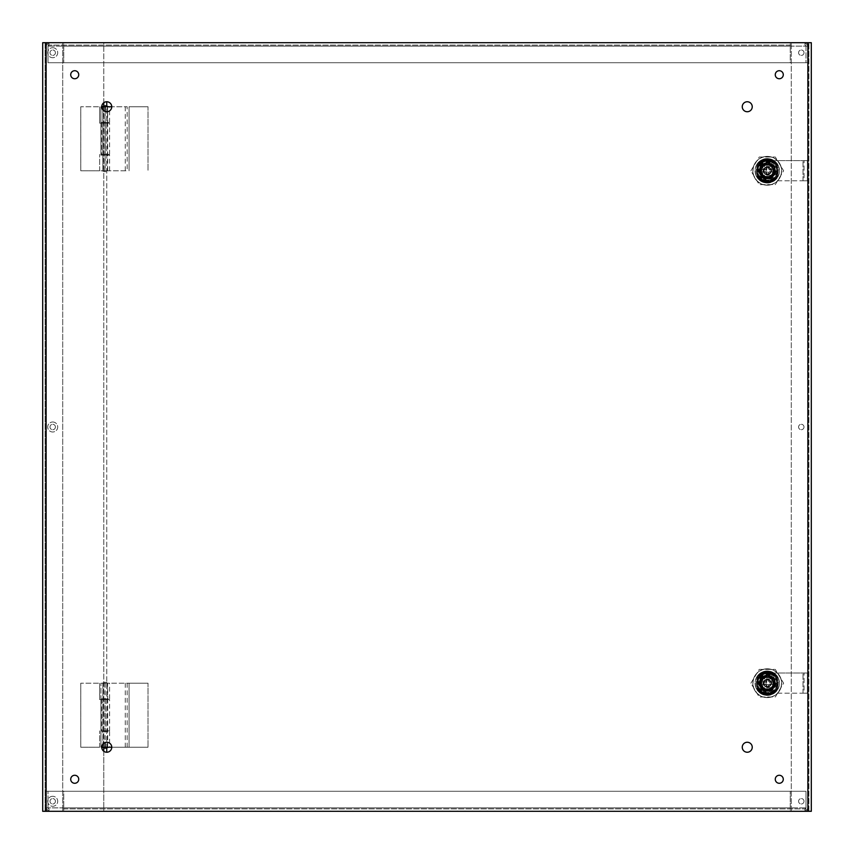 <?xml version="1.0" encoding="UTF-8"?>
<svg xmlns="http://www.w3.org/2000/svg" width="854" height="854" viewBox="0 0 854 854"><rect width="100%" height="100%" fill="white"/><g stroke="black" fill="none" stroke-linecap="round" stroke-linejoin="round"><path stroke-width="0.64" stroke-dasharray="4.27 3.2" d="M62.716 42.7L62.716 811.3L42.7 811.3L42.7 42.7L42.7 811.3L42.7 42.7L62.716 42.7L62.716 811.3L45.102 811.3L46.127 811.3L46.127 42.7L62.716 42.7M55.414 801.287A2.701 2.701 0 0 1 51.357 803.635A2.701 2.701 0 0 1 51.357 798.949A2.701 2.701 0 0 1 55.414 801.287A2.701 2.701 0 0 1 51.357 803.635A2.701 2.701 0 0 1 51.357 798.949A2.701 2.701 0 0 1 55.414 801.287M55.414 427A2.701 2.701 0 0 1 51.357 429.348A2.701 2.701 0 0 1 51.357 424.651A2.701 2.701 0 0 1 55.414 427A2.701 2.701 0 0 1 51.357 429.348A2.701 2.701 0 0 1 51.357 424.651A2.701 2.701 0 0 1 55.414 427M55.414 52.713A2.701 2.701 0 0 1 51.357 55.051A2.701 2.701 0 0 1 51.357 50.365A2.701 2.701 0 0 1 55.414 52.713A2.701 2.701 0 0 1 51.357 55.051A2.701 2.701 0 0 1 51.357 50.365A2.701 2.701 0 0 1 55.414 52.713M45.102 42.7L811.3 42.7L811.3 811.3L46.127 811.3L46.127 42.7L45.102 42.7L45.102 811.3L45.102 42.7M791.284 42.7L808.898 42.7L807.873 42.7L807.873 811.3L808.898 811.3L791.284 811.3L791.284 42.7L807.873 42.7L807.873 811.3L791.284 811.3L791.284 42.7M752.246 747.25A4.996 4.996 0 0 0 747.25 742.254A4.996 4.996 0 0 0 742.254 747.25A4.996 4.996 0 0 0 747.25 752.246A4.996 4.996 0 0 0 752.246 747.25M752.246 106.75A4.996 4.996 0 0 0 747.25 101.754A4.996 4.996 0 0 0 742.254 106.75A4.996 4.996 0 0 0 747.25 111.746A4.996 4.996 0 0 0 752.246 106.75M111.746 747.25A4.996 4.996 0 0 0 106.75 742.254A4.996 4.996 0 0 0 101.754 747.25A4.996 4.996 0 0 0 106.75 752.246A4.996 4.996 0 0 0 111.746 747.25L148.02 747.25L102.864 747.25L102.864 731.6L107.668 731.6L102.864 731.6L102.864 747.25L109.579 747.25L109.579 731.6L100.943 731.6L109.579 731.6M111.746 106.75A4.996 4.996 0 0 0 106.75 101.754A4.996 4.996 0 0 0 101.754 106.75A4.996 4.996 0 0 0 106.75 111.746A4.996 4.996 0 0 0 111.746 106.75L127.171 106.75L127.171 170.8L100.943 170.8L127.171 170.8M783.278 779.275A4.003 4.003 0 0 0 779.275 775.272A4.003 4.003 0 0 0 775.272 779.275A4.003 4.003 0 0 0 779.275 783.278A4.003 4.003 0 0 0 783.278 779.275M783.278 74.725A4.003 4.003 0 0 0 779.275 70.722A4.003 4.003 0 0 0 775.272 74.725A4.003 4.003 0 0 0 779.275 78.728A4.003 4.003 0 0 0 783.278 74.725M78.728 779.275A4.003 4.003 0 0 0 74.725 775.272A4.003 4.003 0 0 0 70.722 779.275A4.003 4.003 0 0 0 74.725 783.278A4.003 4.003 0 0 0 78.728 779.275M78.728 74.725A4.003 4.003 0 0 0 74.725 70.722A4.003 4.003 0 0 0 70.722 74.725A4.003 4.003 0 0 0 74.725 78.728A4.003 4.003 0 0 0 78.728 74.725M808.898 811.3L808.898 42.7L808.898 811.3M811.3 811.3L106.75 811.3L811.3 811.3L811.3 42.7L106.75 42.7L811.3 42.7M803.998 801.287A2.701 2.701 0 0 1 799.942 803.635A2.701 2.701 0 0 1 799.942 798.949A2.701 2.701 0 0 1 803.998 801.287A2.701 2.701 0 0 1 799.942 803.635A2.701 2.701 0 0 1 799.942 798.949A2.701 2.701 0 0 1 803.998 801.287M803.998 427A2.701 2.701 0 0 1 799.942 429.348A2.701 2.701 0 0 1 799.942 424.651A2.701 2.701 0 0 1 803.998 427A2.701 2.701 0 0 1 799.942 429.348A2.701 2.701 0 0 1 799.942 424.651A2.701 2.701 0 0 1 803.998 427M803.998 52.713A2.701 2.701 0 0 1 799.942 55.051A2.701 2.701 0 0 1 799.942 50.365A2.701 2.701 0 0 1 803.998 52.713A2.701 2.701 0 0 1 799.942 55.051A2.701 2.701 0 0 1 799.942 50.365A2.701 2.701 0 0 1 803.998 52.713M808.396 807.873A3.427 3.427 0 0 1 804.97 811.3L805.995 807.873L804.97 808.898A1.025 1.025 0 0 0 805.995 807.873L808.396 807.873L804.97 811.3L49.03 811.3A3.427 3.427 0 0 1 45.604 807.873L45.604 791.284L45.604 807.873L49.03 811.3L790.27 811.3L790.27 791.284L790.27 811.3L804.97 811.3L804.97 808.898L805.995 807.873L805.995 791.284L808.396 791.284L808.396 807.873L808.396 791.284L805.995 791.284L805.995 807.873L805.995 791.284L45.604 791.284L48.005 791.284L48.005 807.873L49.03 811.3L49.03 808.898A1.025 1.025 0 0 1 48.005 807.873L49.03 808.898L48.005 807.873L48.005 791.284L805.995 791.284L805.995 807.873L45.604 807.873M63.73 791.284L790.27 791.284L63.73 791.284L63.73 807.873L63.73 791.284M63.73 808.898L804.97 808.898L63.73 808.898L63.73 811.3L63.73 807.873L790.27 807.873L63.73 807.873L63.73 808.898M48.005 807.873L48.005 791.284L48.005 807.873L805.995 807.873M45.604 46.127A3.427 3.427 0 0 1 49.03 42.7L48.005 46.127L49.03 45.102A1.025 1.025 0 0 0 48.005 46.127L45.604 46.127L49.03 42.7L804.97 42.7A3.427 3.427 0 0 1 808.396 46.127L808.396 62.716L808.396 46.127L804.97 42.7L63.73 42.7L63.73 62.716L63.73 42.7L49.03 42.7L49.03 45.102L48.005 46.127L48.005 62.716L45.604 62.716L45.604 46.127L45.604 62.716L48.005 62.716L48.005 46.127L48.005 62.716L808.396 62.716L805.995 62.716L805.995 46.127L804.97 42.7L804.97 45.102A1.025 1.025 0 0 1 805.995 46.127L804.97 45.102L805.995 46.127L805.995 62.716L48.005 62.716L48.005 46.127L808.396 46.127M790.27 62.716L63.73 62.716L790.27 62.716L790.27 46.127L790.27 62.716M790.27 45.102L49.03 45.102L790.27 45.102L790.27 42.7L790.27 46.127L63.73 46.127L790.27 46.127L790.27 45.102M805.995 46.127L805.995 62.716L805.995 46.127L48.005 46.127M52.702 796.291A4.996 4.996 0 0 0 48.379 803.785A4.996 4.996 0 0 0 57.037 803.785A4.996 4.996 0 0 0 52.702 796.291A4.996 4.996 0 0 1 57.037 803.785A4.996 4.996 0 0 1 48.379 803.785A4.996 4.996 0 0 1 52.702 796.291M52.702 422.004A4.996 4.996 0 0 1 57.037 429.498A4.996 4.996 0 0 1 48.379 429.498A4.996 4.996 0 0 1 52.702 422.004A4.996 4.996 0 0 0 48.379 429.498A4.996 4.996 0 0 0 57.037 429.498A4.996 4.996 0 0 0 52.702 422.004M52.702 47.717A4.996 4.996 0 0 1 57.037 55.211A4.996 4.996 0 0 1 48.379 55.211A4.996 4.996 0 0 1 52.702 47.717A4.996 4.996 0 0 0 48.379 55.211A4.996 4.996 0 0 0 57.037 55.211A4.996 4.996 0 0 0 52.702 47.717M103.772 102.736L103.772 42.7L42.7 42.7L103.772 42.7L103.772 811.3L42.7 811.3L103.772 811.3L103.772 751.264M103.772 105.939L103.772 748.061M80.767 106.75L80.767 170.8L99.651 170.8L80.756 170.8L80.756 106.75L99.651 106.75L80.756 106.75M101.669 123.147L109.579 123.147L99.651 123.147L99.651 106.75L99.651 123.147L101.669 123.147L101.669 154.403L100.943 154.403L109.579 154.403L101.669 154.403M99.651 170.8L99.651 154.403L99.651 170.8M107.668 154.403L102.864 154.403L107.668 154.403L107.668 123.147L102.864 123.147L107.668 123.147M80.767 683.2L80.767 747.25L99.651 747.25L80.756 747.25L80.756 683.2L99.651 683.2L80.756 683.2M101.669 699.597L109.579 699.597L99.651 699.597L99.651 683.2L99.651 699.597L101.669 699.597L101.669 730.853L100.943 730.853L109.579 730.853L101.669 730.853M99.651 747.25L99.651 730.853L99.651 747.25M107.668 730.853L102.864 730.853L107.668 730.853L107.668 699.597L102.864 699.597L107.668 699.597M777.514 676.485L777.514 689.915A12.244 12.244 0 0 1 757.018 689.915L757.018 676.485A12.244 12.244 0 0 1 777.514 676.485L777.514 689.915A12.244 12.244 0 0 1 757.018 689.915L757.018 676.485A12.244 12.244 0 0 1 777.514 676.485M777.514 164.085L777.514 177.515A12.244 12.244 0 0 1 757.018 177.515L757.018 164.085A12.244 12.244 0 0 1 777.514 164.085L777.514 177.515A12.244 12.244 0 0 1 757.018 177.515L757.018 164.085A12.244 12.244 0 0 1 777.514 164.085M106.75 101.754L106.75 752.246M106.75 748.061L106.75 105.939M101.807 106.75L108.714 106.75L101.807 106.75M103.035 106.75L107.487 106.75L103.035 106.75L103.035 170.8L107.487 170.8L103.035 170.8M107.668 106.75L102.864 106.75L107.668 106.75L107.668 122.4L102.864 122.4L102.864 155.161L107.668 155.161L102.864 155.161L102.864 170.8L102.864 155.161L100.943 155.161L109.579 155.161L102.864 155.161M101.807 170.8L105.266 171.793L108.714 170.8L101.807 170.8L108.714 170.8M101.754 106.75L127.171 106.75M148.02 106.75L129.061 106.75L148.02 106.75L148.02 170.8L148.02 106.75M102.864 170.8L107.668 170.8L102.864 170.8L102.864 106.75L102.864 122.4L107.668 122.4M100.943 155.161L100.943 106.75L100.943 155.161M102.864 122.4L109.579 122.4L100.943 122.4L102.864 122.4L102.864 106.75M101.807 683.2L108.714 683.2L101.807 683.2L105.266 682.207L108.714 683.2M103.035 683.2L107.487 683.2L103.035 683.2L103.035 747.25L107.487 747.25L103.035 747.25M107.668 683.2L102.864 683.2L107.668 683.2L107.668 698.839L102.864 698.839L102.864 731.6M108.714 747.25L101.807 747.25L108.714 747.25M101.754 747.25L100.943 747.25L100.943 698.839L109.579 698.839L102.864 698.839L102.864 683.2L129.061 683.2L100.943 683.2L109.579 683.2L102.864 683.2L102.864 698.839L107.668 698.839M148.02 683.2L129.061 683.2L148.02 683.2L148.02 747.25L148.02 683.2M102.864 698.839L100.943 698.839L100.943 683.2L100.943 747.25L109.579 747.25M102.864 683.2L102.864 747.25M772.966 176.308L761.757 176.308L772.966 176.308L772.966 165.1L772.966 176.308M761.757 165.1L761.757 176.308L761.757 165.1L772.966 165.1L761.757 165.1M804.03 160.616L807.393 160.616L807.393 180.792L804.03 180.792L804.03 160.616L804.03 180.792L763.359 180.792A11.881 11.881 0 0 1 763.359 160.616L804.03 160.616M763.359 160.616L807.393 160.616L807.393 180.792L763.359 180.792A11.881 11.881 0 0 1 763.359 160.616M777.033 176.671L777.033 177.568A11.881 11.881 0 0 1 763.818 182.169C769.102 183.503 773.5 181.966 777.033 177.568L777.033 176.671C773.895 181.518 769.486 183.354 763.818 182.169L757.498 177.568C763.807 184.325 770.319 184.325 777.033 177.568L777.033 176.234L777.033 177.568C773.436 182.137 768.846 183.61 763.252 181.987A11.881 11.881 0 0 1 757.498 177.568C764.01 184.304 770.521 184.304 777.033 177.568L777.033 176.97C771.792 183.407 765.803 184.208 759.046 179.372A11.881 11.881 0 0 1 757.498 177.568L757.498 176.234C763.999 183.706 770.511 183.706 777.033 176.234L777.033 177.568A11.881 11.881 0 0 1 763.252 181.987M763.935 159.399L757.498 164.032L757.498 165.366L762.451 160.712L757.498 165.366L757.498 164.032L757.498 165.366C763.924 157.755 770.436 157.755 777.033 165.366L772.08 160.712L773.543 160.712A11.881 11.881 0 0 0 763.935 159.399L761.17 160.712L772.411 160.712L777.033 165.366L777.033 164.032L777.033 165.366C770.575 157.851 764.063 157.851 757.498 165.366L757.498 164.032L760.989 160.712L762.451 160.712L760.989 160.712L757.498 164.032A11.881 11.881 0 0 1 777.033 164.032L777.268 165.825A11.177 11.177 0 0 0 768.109 159.655C771.792 159.911 774.759 161.812 777.033 165.366L777.033 164.032C773.244 159.271 768.461 157.873 762.697 159.837A11.881 11.881 58.8 0 0 757.498 164.032L757.252 165.825L757.498 164.032C764.01 157.296 770.521 157.296 777.033 164.032A11.881 11.881 0 0 0 762.697 159.837C768.771 158.011 773.543 159.73 777.033 165.014M758.448 164.694L758.267 164.971A10.728 10.728 0 0 0 757.252 166.936A10.728 10.728 0 0 1 777.268 166.936L777.268 174.664A10.728 10.728 0 0 1 757.252 174.664L757.252 165.825L757.252 174.664A10.728 10.728 0 0 0 777.268 174.664L777.268 166.936A10.728 10.728 0 0 0 761.437 161.801L761.16 161.982A10.728 10.728 0 0 0 758.448 164.694L759.868 166.028A8.807 8.807 0 0 1 762.494 163.402A8.807 8.807 0 0 0 759.868 166.028L762.494 163.402L761.16 161.982M777.033 165.366C770.607 157.755 764.095 157.755 757.498 165.366C763.988 157.734 770.5 157.734 777.033 165.366C770.425 157.798 763.914 157.798 757.498 165.366C763.999 157.894 770.511 157.894 777.033 165.366C770.532 157.894 764.02 157.894 757.498 165.366C764.106 157.798 770.618 157.798 777.033 165.366C770.554 157.734 764.042 157.734 757.498 165.366L757.498 164.032C764.191 157.328 770.703 157.328 777.033 164.032L769.87 159.207L768.162 158.951L768.109 159.655M759.046 179.372A11.881 11.881 -26.4 0 1 757.498 177.568L757.498 176.234L757.498 177.568C761.661 182.553 766.689 183.845 772.592 181.422C766.689 183.845 761.661 182.553 757.498 177.568L764.746 182.414L758.021 178.262L757.498 176.234C761.522 181.753 766.444 183.268 772.272 180.792C765.835 183.087 760.914 181.571 757.498 176.234L757.498 177.568L757.498 176.234L764.896 181.721L757.498 176.234L757.498 177.568L757.498 176.234L757.498 177.568L760.989 180.888L762.451 180.888L757.498 176.234L757.498 177.568L757.252 175.775L757.498 177.568C760.829 182.105 765.483 183.557 771.44 181.923L773.543 180.888L777.033 176.97M757.498 176.234C764.042 183.866 770.554 183.866 777.033 176.234C773.884 180.856 769.838 182.692 764.896 181.721C770.351 182.425 774.397 180.6 777.033 176.234L772.272 180.792L777.033 176.234C770.521 183.695 764.01 183.695 757.498 176.234C763.967 183.866 770.479 183.866 777.033 176.234C770.479 183.866 763.967 183.866 757.498 176.234L758.565 177.813C765.43 183.791 771.589 183.268 777.033 176.234L777.033 177.568L777.033 176.234L777.033 177.568L777.033 176.234L777.033 177.568L777.033 176.234L777.033 177.568L773.543 180.888L772.08 180.888L773.543 180.888L777.033 177.568C770.457 184.389 763.946 184.389 757.498 177.568C763.946 184.389 770.457 184.389 777.033 177.568C770.66 184.368 764.149 184.368 757.498 177.568C764.149 184.368 770.66 184.368 777.033 177.568A11.881 11.881 -159.7 0 1 772.592 181.422A11.881 11.881 -159.7 0 0 777.033 177.568C770.532 184.208 764.02 184.208 757.498 177.568C764.02 184.208 770.532 184.208 777.033 177.568C770.351 184.272 763.839 184.272 757.498 177.568C763.839 184.272 770.351 184.272 777.033 177.568C773.692 181.721 769.603 183.332 764.746 182.414C769.603 183.332 773.692 181.721 777.033 177.568C770.575 184.389 764.063 184.389 757.498 177.568C764.063 184.389 770.575 184.389 777.033 177.568C770.724 184.336 764.213 184.336 757.498 177.568C764.213 184.336 770.724 184.336 777.033 177.568L773.543 180.888L762.067 180.888C765.792 182.809 769.507 182.809 773.233 180.888M761.17 160.712L773.543 160.712L777.033 164.032C770.703 157.328 764.191 157.328 757.498 164.032A11.881 11.881 0 0 1 768.162 158.951M762.451 180.888L773.414 180.888M771.44 181.923A11.881 11.881 0 0 1 760.989 180.888A11.881 11.881 -81.9 0 1 758.021 178.262L758.565 177.813L758.021 178.262A11.881 11.881 -81.9 0 0 760.989 180.888L762.067 180.888M761.992 162.356A9.96 9.96 0 0 1 777.055 168.953A9.96 9.96 0 0 1 765.419 180.589A9.96 9.96 0 0 1 758.822 165.527L760.316 166.669A8.081 8.081 0 0 1 775.229 169.37A8.081 8.081 0 0 1 765.824 178.753A8.081 8.081 0 0 1 760.316 166.669A8.081 8.081 0 0 1 771.141 163.701A8.081 8.081 0 0 1 774.493 174.419A8.081 8.081 0 0 1 763.903 178.155A8.081 8.081 0 0 1 760.316 166.669L758.822 165.527A9.96 9.96 0 0 1 776.542 167.181A9.96 9.96 0 0 1 769.112 180.589A9.96 9.96 0 0 1 761.992 162.356L763.145 163.84L761.992 162.356M761.352 160.712C765.045 158.833 768.728 158.833 772.411 160.712M752.854 170.8A14.411 14.411 0 0 0 767.266 185.211A14.411 14.411 0 0 0 781.677 170.8A14.411 14.411 0 0 0 767.266 156.389A14.411 14.411 0 0 0 752.854 170.8M781.677 170.8A14.411 14.411 0 0 1 760.06 183.279A14.411 14.411 0 0 1 760.06 158.321A14.411 14.411 0 0 1 781.677 170.8A14.411 14.411 0 0 1 760.06 183.279A14.411 14.411 0 0 1 760.06 158.321A14.411 14.411 0 0 1 781.677 170.8M758.267 164.971L759.366 166.071L758.267 164.971M763.636 178.732A8.721 8.721 0 0 1 762.206 163.69A8.721 8.721 0 0 1 775.955 169.978A8.721 8.721 0 0 1 763.636 178.732M757.498 165.366L757.498 164.032C763.828 157.317 770.34 157.317 777.033 164.032L773.543 160.712A11.881 11.881 106 0 1 777.033 164.032C770.372 157.232 763.86 157.232 757.498 164.032C763.86 157.232 770.372 157.232 777.033 164.032C770.586 157.211 764.074 157.211 757.498 164.032C764.074 157.211 770.586 157.211 777.033 164.032C770.724 157.275 764.213 157.275 757.498 164.032C764.213 157.275 770.724 157.275 777.033 164.032C770.596 157.382 764.084 157.382 757.498 164.032C764.084 157.382 770.596 157.382 777.033 164.032C770.425 157.371 763.914 157.371 757.498 164.032C763.914 157.371 770.425 157.371 777.033 164.032C770.319 157.264 763.807 157.264 757.498 164.032C763.807 157.264 770.319 157.264 777.033 164.032C770.479 157.211 763.967 157.211 757.498 164.032C763.967 157.211 770.479 157.211 777.033 164.032C770.682 157.232 764.17 157.232 757.498 164.032M777.033 176.234L772.08 180.888M777.108 169.519L776.628 169.519A9.447 9.447 0 0 0 757.904 169.519L757.744 169.519A9.607 9.607 0 0 0 757.744 172.081L757.423 172.081A9.928 9.928 0 0 0 777.108 172.081L777.108 169.519A9.928 9.928 0 0 0 757.423 169.519A9.928 9.928 0 0 1 772.229 162.207L771.909 162.762A9.287 9.287 0 0 0 757.978 170.8A9.287 9.287 0 0 0 771.909 178.838L772.229 179.393A9.928 9.928 0 0 1 757.423 172.081L757.904 172.081A9.447 9.447 0 0 0 776.628 172.081L777.108 172.081M771.909 162.762L772.229 162.207A9.928 9.928 0 0 1 772.229 179.393L771.909 178.838M764.928 178.401L769.582 178.262L764.949 178.262C761.49 176.97 759.654 174.483 759.452 170.8C759.654 167.117 761.49 164.63 764.949 163.338L769.582 163.338L764.949 163.338A7.814 7.814 0 0 0 764.949 178.262L769.582 178.262A7.814 7.814 0 0 0 769.582 163.338C773.041 164.63 774.877 167.117 775.08 170.8C774.877 174.483 773.041 176.97 769.582 178.262A7.814 7.814 0 0 0 769.582 163.338L764.949 163.338A7.814 7.814 0 0 0 764.949 178.262L764.928 178.401M764.949 163.338L764.928 163.199A7.953 7.953 0 0 0 764.928 178.411A7.953 7.953 0 0 1 764.928 163.199L769.603 163.199A7.953 7.953 0 0 1 769.603 178.411A7.953 7.953 0 0 0 769.603 163.199A7.953 7.953 0 0 1 769.603 178.411L764.928 178.411A7.953 7.953 0 0 1 764.928 163.199L769.603 163.199L764.928 163.199A7.953 7.953 0 0 0 764.928 178.411L769.603 178.411A7.953 7.953 0 0 0 769.603 163.199L764.928 163.199A7.953 7.953 0 0 0 764.928 178.411L764.949 178.262M769.603 178.411A7.953 7.953 0 0 0 769.603 163.199L769.582 163.338M771.653 167.032L771.653 174.568L771.034 175.187L763.497 175.187L762.878 174.568L762.878 167.032L763.497 166.413L772.774 166.573L772.774 175.027L771.493 176.308L763.038 176.308L761.757 175.027L761.757 166.573L763.038 165.292L771.493 165.292L772.774 166.573L772.774 175.027L771.493 176.308L763.038 176.308L761.757 175.027L761.757 166.573L763.038 165.292L771.493 165.292L772.774 166.573M771.034 166.413L771.493 165.292M766.091 167.042L766.091 174.568L766.091 167.042L766.732 166.402L766.732 175.209L766.732 166.402L773.895 166.402M773.489 170.8A6.224 6.224 0 0 0 764.149 165.409A6.224 6.224 0 0 0 764.149 176.191A6.224 6.224 0 0 0 773.489 170.8A6.224 6.224 0 0 0 764.149 165.409A6.224 6.224 0 0 0 764.149 176.191A6.224 6.224 0 0 0 773.489 170.8M763.497 166.413L763.038 165.292M762.878 167.032L761.757 166.573M774.119 169.519L760.412 169.519L774.119 169.519L774.119 172.081L760.412 172.081L760.412 169.519L760.412 172.081L774.119 172.081L774.119 169.519M757.423 169.519L757.423 172.081L757.423 169.519M767.266 178.283A7.472 7.472 0 0 0 774.738 170.8A7.472 7.472 0 0 0 767.266 163.327A7.472 7.472 0 0 0 759.782 170.8A7.472 7.472 0 0 0 767.266 178.283M763.497 175.187L763.038 176.308M771.034 175.187L771.493 176.308M776.628 169.519L776.628 172.081M757.904 169.519L757.904 172.081M762.878 174.568L761.757 175.027M767.266 167.523A3.277 3.277 0 0 1 770.543 170.8A3.277 3.277 0 0 1 767.266 174.088A3.277 3.277 0 0 1 763.978 170.8A3.277 3.277 0 0 1 767.266 167.523M767.266 174.227A3.427 3.427 0 0 0 770.233 169.092A3.427 3.427 0 0 0 764.298 169.092A3.427 3.427 0 0 0 767.266 174.227M767.266 174.803A4.003 4.003 0 0 0 770.735 168.804A4.003 4.003 0 0 0 763.796 168.804A4.003 4.003 0 0 0 767.266 174.803M759.782 170.8A7.472 7.472 0 0 1 771.002 164.32A7.472 7.472 0 0 1 771.002 177.28A7.472 7.472 0 0 1 759.782 170.8A7.472 7.472 0 0 1 771.002 164.32A7.472 7.472 0 0 1 771.002 177.28A7.472 7.472 0 0 1 759.782 170.8M771.653 174.568L772.774 175.027M767.266 177.162A6.352 6.352 0 0 0 772.774 167.619A6.352 6.352 0 0 0 761.757 167.619A6.352 6.352 0 0 0 767.266 177.162A6.352 6.352 0 0 0 772.774 167.619A6.352 6.352 0 0 0 761.757 167.619A6.352 6.352 0 0 0 767.266 177.162A6.352 6.352 0 0 0 772.774 167.619A6.352 6.352 0 0 0 761.757 167.619A6.352 6.352 0 0 0 767.266 177.162M757.744 169.519L757.744 172.081M775.218 170.8C773.809 176.49 773.809 176.49 775.218 170.8C773.809 176.49 773.809 176.49 775.218 170.8C773.809 165.11 773.809 165.11 775.218 170.8C773.809 165.11 773.809 165.11 775.218 170.8M750.901 170.8L759.217 157.019L775.315 157.019L783.63 170.8L775.315 184.592L759.217 184.592L750.901 170.8L759.217 157.019L775.315 157.019L783.63 170.8L775.315 184.592L759.217 184.592L750.901 170.8M767.266 183.002A12.202 12.202 0 0 1 755.064 170.8A12.202 12.202 0 0 1 767.266 158.598A12.202 12.202 0 0 1 779.467 170.8A12.202 12.202 0 0 1 767.266 183.002A12.202 12.202 0 0 1 755.064 170.8A12.202 12.202 0 0 1 767.266 158.598A12.202 12.202 0 0 1 779.467 170.8A12.202 12.202 0 0 1 767.266 183.002M767.266 181.806A11.006 11.006 0 0 1 757.733 165.292A11.006 11.006 0 0 1 776.798 165.292A11.006 11.006 0 0 1 767.266 181.806A11.006 11.006 0 0 1 757.733 165.292A11.006 11.006 0 0 1 776.798 165.292A11.006 11.006 0 0 1 767.266 181.806M767.266 182.809A12.009 12.009 0 0 1 756.868 164.801A12.009 12.009 0 0 1 777.663 164.801A12.009 12.009 0 0 1 767.266 182.809M767.266 162.73A8.07 8.07 0 0 0 759.195 170.8A8.07 8.07 0 0 0 767.266 178.87A8.07 8.07 0 0 0 775.336 170.8A8.07 8.07 0 0 0 767.266 162.73A8.07 8.07 0 0 0 759.195 170.8A8.07 8.07 0 0 0 767.266 178.87A8.07 8.07 0 0 0 775.336 170.8A8.07 8.07 0 0 0 767.266 162.73M767.266 178.966A8.166 8.166 0 0 0 775.432 170.8A8.166 8.166 0 0 0 767.266 162.634A8.166 8.166 0 0 0 759.099 170.8A8.166 8.166 0 0 0 767.266 178.966A8.166 8.166 0 0 0 775.432 170.8A8.166 8.166 0 0 0 767.266 162.634A8.166 8.166 0 0 0 759.099 170.8A8.166 8.166 0 0 0 767.266 178.966M767.266 165.068A5.732 5.732 0 0 0 761.533 170.8A5.732 5.732 0 0 0 767.266 176.532A5.732 5.732 0 0 0 772.998 170.8A5.732 5.732 0 0 0 767.266 165.068A5.732 5.732 0 0 0 761.533 170.8A5.732 5.732 0 0 0 767.266 176.532A5.732 5.732 0 0 0 772.998 170.8A5.732 5.732 0 0 0 767.266 165.068M767.266 176.629A5.829 5.829 0 0 0 773.094 170.8A5.829 5.829 0 0 0 767.266 164.971A5.829 5.829 0 0 0 761.437 170.8A5.829 5.829 0 0 0 767.266 176.629A5.829 5.829 0 0 0 773.094 170.8A5.829 5.829 0 0 0 767.266 164.971A5.829 5.829 0 0 0 761.437 170.8A5.829 5.829 0 0 0 767.266 176.629M770.618 178.134A8.07 8.07 0 0 1 759.932 174.152A8.07 8.07 0 0 1 763.914 163.466A8.07 8.07 0 0 1 774.599 167.448A8.07 8.07 0 0 1 770.618 178.134A8.07 8.07 0 0 1 759.932 174.152A8.07 8.07 0 0 1 763.914 163.466A8.07 8.07 0 0 1 774.599 167.448A8.07 8.07 0 0 1 770.618 178.134M763.871 163.381A8.166 8.166 0 0 1 774.685 167.405A8.166 8.166 0 0 1 770.66 178.219A8.166 8.166 0 0 1 759.846 174.195A8.166 8.166 0 0 1 763.871 163.381A8.166 8.166 0 0 1 774.685 167.405A8.166 8.166 0 0 1 770.66 178.219A8.166 8.166 0 0 1 759.846 174.195A8.166 8.166 0 0 1 763.871 163.381M769.646 176.02A5.732 5.732 0 0 1 762.046 173.181A5.732 5.732 0 0 1 764.885 165.58A5.732 5.732 0 0 1 772.486 168.419A5.732 5.732 0 0 1 769.646 176.02A5.732 5.732 0 0 1 762.046 173.181A5.732 5.732 0 0 1 764.885 165.58A5.732 5.732 0 0 1 772.486 168.419A5.732 5.732 0 0 1 769.646 176.02M764.842 165.495A5.829 5.829 0 0 1 772.571 168.377A5.829 5.829 0 0 1 769.689 176.105A5.829 5.829 0 0 1 761.96 173.223A5.829 5.829 0 0 1 764.842 165.495A5.829 5.829 0 0 1 772.571 168.377A5.829 5.829 0 0 1 769.689 176.105A5.829 5.829 0 0 1 761.96 173.223A5.829 5.829 0 0 1 764.842 165.495M777.151 163.84A12.084 12.084 0 0 0 770.351 159.111L764.181 159.111A12.084 12.084 0 0 0 757.381 163.84L757.381 177.76A12.084 12.084 0 0 0 764.181 182.489L770.351 182.489A12.084 12.084 0 0 0 777.151 177.76L777.151 163.84A12.084 12.084 0 0 0 770.351 159.111L764.181 159.111A12.084 12.084 0 0 0 757.381 163.84L757.381 177.76A12.084 12.084 0 0 0 764.181 182.489L770.351 182.489A12.084 12.084 0 0 0 777.151 177.76L777.151 163.84M781.517 170.8A14.251 14.251 0 0 1 767.266 185.051A14.251 14.251 0 0 1 753.014 170.8A14.251 14.251 0 0 1 767.266 156.549A14.251 14.251 0 0 1 781.517 170.8A14.251 14.251 0 0 1 767.266 185.051A14.251 14.251 0 0 1 753.014 170.8A14.251 14.251 0 0 1 767.266 156.549A14.251 14.251 0 0 1 781.517 170.8M771.493 163.808A8.326 8.326 0 0 1 771.493 178.016L772.422 180.077A10.568 10.568 0 0 1 770.66 180.877L763.647 180.877A10.568 10.568 0 0 1 757.274 174.664L757.274 167.16A10.568 10.568 0 0 1 763.647 160.947L770.66 160.947A10.568 10.568 0 0 1 772.422 161.748L771.493 163.808A8.326 8.326 0 0 1 771.493 178.016L772.422 180.077A10.568 10.568 0 0 1 770.66 180.877L763.647 180.877A10.568 10.568 0 0 1 757.274 174.664L757.274 167.16A10.568 10.568 0 0 1 763.647 160.947L770.66 160.947A10.568 10.568 0 0 1 772.422 161.748L771.493 163.808M770.66 176.532L763.647 176.532L761.533 174.419L761.533 167.405L763.647 165.292L770.66 165.292L772.774 167.405L772.774 174.419L770.66 176.532L772.774 174.419L772.774 167.405L770.66 165.292L763.647 165.292L761.533 167.405L761.533 174.419L763.647 176.532L770.66 176.532M759.846 172.786L760.455 172.625L762.28 175.785L765.44 177.611L769.091 177.611L772.251 175.785L774.023 172.786A7.045 7.045 0 0 1 762.163 175.657A7.045 7.045 0 0 1 765.611 163.957A7.045 7.045 0 0 1 774.023 172.786L774.877 171.9A7.686 7.686 0 0 1 774.407 173.65L774.076 168.975L772.251 165.815L769.091 163.989L765.44 163.989L762.28 165.815L760.455 168.975L760.124 173.65A7.686 7.686 0 0 1 759.654 171.9L759.846 172.786M759.505 171.921L759.505 171.921A7.846 7.846 0 0 1 759.505 169.679L759.505 171.921M759.654 169.7L759.654 169.7A7.686 7.686 0 0 1 760.124 167.95L759.654 169.7M759.846 168.814L760.455 168.975L759.846 168.814M759.975 167.886L759.975 167.886A7.846 7.846 0 0 1 761.095 165.943L759.975 167.886M761.224 166.05L761.224 166.05A7.686 7.686 0 0 1 762.515 164.758L761.224 166.05M774.407 167.95L773.425 165.943L770.18 163.52L766.145 163.039L762.409 164.641A7.846 7.846 0 0 1 764.351 163.52L764.415 163.658A7.686 7.686 0 0 1 766.166 163.189L766.145 163.039A7.846 7.846 0 0 1 768.386 163.039L768.365 163.189A7.686 7.686 0 0 1 770.116 163.658L770.18 163.52A7.846 7.846 0 0 1 772.123 164.641L772.016 164.758A7.686 7.686 0 0 1 773.308 166.05L773.425 165.943A7.846 7.846 0 0 1 774.546 167.886L774.407 167.95A7.686 7.686 0 0 1 774.877 169.7L774.407 167.95M766.465 166.316L766.465 168.43L766.465 166.316L768.066 166.316L766.465 166.316M767.266 174.643A3.843 3.843 0 0 1 763.935 168.878A3.843 3.843 0 0 1 770.596 168.878A3.843 3.843 0 0 1 767.266 174.643A3.843 3.843 0 0 1 763.935 168.878A3.843 3.843 0 0 1 770.596 168.878A3.843 3.843 0 0 1 767.266 174.643A3.843 3.843 0 0 1 763.935 168.878A3.843 3.843 0 0 1 770.596 168.878A3.843 3.843 0 0 1 767.266 174.643A3.843 3.843 0 0 1 763.935 168.878A3.843 3.843 0 0 1 770.596 168.878A3.843 3.843 0 0 1 767.266 174.643M774.546 173.714L774.546 173.714A7.846 7.846 0 0 1 773.425 175.657L774.546 173.714M773.308 175.55L773.308 175.55A7.686 7.686 0 0 1 772.016 176.842L773.308 175.55M768.066 175.283L768.066 173.17L768.066 175.283L766.465 175.283L768.066 175.283M769.635 169.999L768.066 168.43L769.635 169.999L771.749 169.999L769.635 169.999M761.095 175.657L764.351 178.091L766.166 178.411A7.686 7.686 0 0 1 764.415 177.942L764.351 178.091A7.846 7.846 0 0 1 762.409 176.97L762.515 176.842A7.686 7.686 0 0 1 761.224 175.55L761.095 175.657A7.846 7.846 0 0 1 759.975 173.714L761.095 175.657M765.28 178.219L765.44 177.611L765.28 178.219M765.28 163.381L765.44 163.989L765.28 163.381M766.166 178.411L768.386 178.561A7.846 7.846 0 0 1 766.145 178.561L766.166 178.411M769.251 178.219L769.091 177.611L770.18 178.091L772.123 176.97A7.846 7.846 0 0 1 770.18 178.091L770.116 177.942A7.686 7.686 0 0 1 768.365 178.411L769.251 178.219M769.251 163.381L769.091 163.989L769.251 163.381M766.465 168.43L764.896 169.999L762.782 169.999L762.782 171.601L764.896 171.601L766.465 173.17L766.465 175.283L766.465 173.17L764.896 171.601L762.782 171.601L762.782 169.999L764.896 169.999L766.465 168.43M768.066 173.17L769.635 171.601L771.749 171.601L771.749 169.999L771.749 171.601L769.635 171.601L768.066 173.17M768.066 168.43L768.066 166.316L768.066 168.43M774.685 168.814L774.076 168.975L774.685 168.814M775.026 169.679L775.026 169.679A7.846 7.846 0 0 1 775.026 171.921L775.026 169.679M767.266 178.486A7.686 7.686 0 0 1 760.604 166.957A7.686 7.686 0 0 1 773.927 166.957A7.686 7.686 0 0 1 767.266 178.486A7.686 7.686 0 0 1 759.58 170.8A7.686 7.686 0 0 1 767.266 163.114A7.686 7.686 0 0 1 774.952 170.8A7.686 7.686 0 0 1 767.266 178.486M772.966 688.708L761.757 688.708L772.966 688.708L772.966 677.5L772.966 688.708M761.757 677.5L761.757 688.708L761.757 677.5L772.966 677.5L761.757 677.5M804.03 673.016L807.393 673.016L807.393 693.192L804.03 693.192L804.03 673.016L804.03 693.192L763.359 693.192A11.881 11.881 0 0 1 763.359 673.016L804.03 673.016M763.359 673.016L807.393 673.016L807.393 693.192L763.359 693.192A11.881 11.881 0 0 1 763.359 673.016M777.033 689.071L777.033 689.968A11.881 11.881 0 0 1 763.818 694.569C769.102 695.903 773.5 694.366 777.033 689.968L777.033 689.071C773.895 693.918 769.486 695.754 763.818 694.569L757.498 689.968C763.807 696.725 770.319 696.725 777.033 689.968L777.033 688.634L777.033 689.968C773.436 694.537 768.846 696.01 763.252 694.387A11.881 11.881 0 0 1 757.498 689.968C764.01 696.704 770.521 696.704 777.033 689.968L777.033 689.37C771.792 695.807 765.803 696.608 759.046 691.772A11.881 11.881 0 0 1 757.498 689.968L757.498 688.634C763.999 696.106 770.511 696.106 777.033 688.634L777.033 689.968A11.881 11.881 0 0 1 763.252 694.387M763.935 671.799L757.498 676.432L757.498 677.766L762.451 673.112L757.498 677.766L757.498 676.432L757.498 677.766C763.924 670.155 770.436 670.155 777.033 677.766L772.08 673.112L773.543 673.112A11.881 11.881 0 0 0 763.935 671.799L761.17 673.112L772.411 673.112L777.033 677.766L777.033 676.432L777.033 677.766C770.575 670.251 764.063 670.251 757.498 677.766L757.498 676.432L760.989 673.112L762.451 673.112L760.989 673.112L757.498 676.432A11.881 11.881 0 0 1 777.033 676.432L777.268 678.225A11.177 11.177 0 0 0 768.109 672.055C771.792 672.311 774.759 674.212 777.033 677.766L777.033 676.432C773.244 671.671 768.461 670.273 762.697 672.237A11.881 11.881 58.8 0 0 757.498 676.432L757.252 678.225L757.498 676.432C764.01 669.696 770.521 669.696 777.033 676.432A11.881 11.881 0 0 0 762.697 672.237C768.771 670.411 773.543 672.13 777.033 677.414M758.448 677.094L758.267 677.371A10.728 10.728 0 0 0 757.252 679.336A10.728 10.728 0 0 1 777.268 679.336L777.268 687.064A10.728 10.728 0 0 1 757.252 687.064L757.252 678.225L757.252 687.064A10.728 10.728 0 0 0 777.268 687.064L777.268 679.336A10.728 10.728 0 0 0 761.437 674.201L761.16 674.382A10.728 10.728 0 0 0 758.448 677.094L759.868 678.428A8.807 8.807 0 0 1 762.494 675.802A8.807 8.807 0 0 0 759.868 678.428L762.494 675.802L761.16 674.382M777.033 677.766C770.607 670.155 764.095 670.155 757.498 677.766C763.988 670.134 770.5 670.134 777.033 677.766C770.425 670.198 763.914 670.198 757.498 677.766C763.999 670.294 770.511 670.294 777.033 677.766C770.532 670.294 764.02 670.294 757.498 677.766C764.106 670.198 770.618 670.198 777.033 677.766C770.554 670.134 764.042 670.134 757.498 677.766L757.498 676.432C764.191 669.728 770.703 669.728 777.033 676.432L769.87 671.607L768.162 671.351L768.109 672.055M759.046 691.772A11.881 11.881 -26.4 0 1 757.498 689.968L757.498 688.634L757.498 689.968C761.661 694.953 766.689 696.245 772.592 693.822C766.689 696.245 761.661 694.953 757.498 689.968L764.746 694.814L758.021 690.662L757.498 688.634C761.522 694.153 766.444 695.668 772.272 693.192C765.835 695.487 760.914 693.971 757.498 688.634L757.498 689.968L757.498 688.634L764.896 694.121L757.498 688.634L757.498 689.968L757.498 688.634L757.498 689.968L760.989 693.288L762.451 693.288L757.498 688.634L757.498 689.968L757.252 688.175L757.498 689.968C760.829 694.505 765.483 695.957 771.44 694.323L773.543 693.288L777.033 689.37M757.498 688.634C764.042 696.266 770.554 696.266 777.033 688.634C773.884 693.256 769.838 695.092 764.896 694.121C770.351 694.825 774.397 693 777.033 688.634L772.272 693.192L777.033 688.634C770.521 696.095 764.01 696.095 757.498 688.634C763.967 696.266 770.479 696.266 777.033 688.634C770.479 696.266 763.967 696.266 757.498 688.634L758.565 690.213C765.43 696.191 771.589 695.668 777.033 688.634L777.033 689.968L777.033 688.634L777.033 689.968L777.033 688.634L777.033 689.968L777.033 688.634L777.033 689.968L773.543 693.288L772.08 693.288L773.543 693.288L777.033 689.968C770.457 696.789 763.946 696.789 757.498 689.968C763.946 696.789 770.457 696.789 777.033 689.968C770.66 696.768 764.149 696.768 757.498 689.968C764.149 696.768 770.66 696.768 777.033 689.968A11.881 11.881 -159.7 0 1 772.592 693.822A11.881 11.881 -159.7 0 0 777.033 689.968C770.532 696.608 764.02 696.608 757.498 689.968C764.02 696.608 770.532 696.608 777.033 689.968C770.351 696.672 763.839 696.672 757.498 689.968C763.839 696.672 770.351 696.672 777.033 689.968C773.692 694.121 769.603 695.732 764.746 694.814C769.603 695.732 773.692 694.121 777.033 689.968C770.575 696.789 764.063 696.789 757.498 689.968C764.063 696.789 770.575 696.789 777.033 689.968C770.724 696.736 764.213 696.736 757.498 689.968C764.213 696.736 770.724 696.736 777.033 689.968L773.543 693.288L762.067 693.288C765.792 695.209 769.507 695.209 773.233 693.288M761.17 673.112L773.543 673.112L777.033 676.432C770.703 669.728 764.191 669.728 757.498 676.432A11.881 11.881 0 0 1 768.162 671.351M762.451 693.288L773.414 693.288M771.44 694.323A11.881 11.881 0 0 1 760.989 693.288A11.881 11.881 -81.9 0 1 758.021 690.662L758.565 690.213L758.021 690.662A11.881 11.881 -81.9 0 0 760.989 693.288L762.067 693.288M761.992 674.756A9.96 9.96 0 0 1 777.055 681.353A9.96 9.96 0 0 1 765.419 692.989A9.96 9.96 0 0 1 758.822 677.927L760.316 679.069A8.081 8.081 0 0 1 775.229 681.77A8.081 8.081 0 0 1 765.824 691.153A8.081 8.081 0 0 1 760.316 679.069A8.081 8.081 0 0 1 771.141 676.101A8.081 8.081 0 0 1 774.493 686.819A8.081 8.081 0 0 1 763.903 690.555A8.081 8.081 0 0 1 760.316 679.069L758.822 677.927A9.96 9.96 0 0 1 776.542 679.581A9.96 9.96 0 0 1 769.112 692.989A9.96 9.96 0 0 1 761.992 674.756L763.145 676.24L761.992 674.756M761.352 673.112C765.045 671.233 768.728 671.233 772.411 673.112M752.854 683.2A14.411 14.411 0 0 0 767.266 697.611A14.411 14.411 0 0 0 781.677 683.2A14.411 14.411 0 0 0 767.266 668.789A14.411 14.411 0 0 0 752.854 683.2M781.677 683.2A14.411 14.411 0 0 1 760.06 695.679A14.411 14.411 0 0 1 760.06 670.721A14.411 14.411 0 0 1 781.677 683.2A14.411 14.411 0 0 1 760.06 695.679A14.411 14.411 0 0 1 760.06 670.721A14.411 14.411 0 0 1 781.677 683.2M758.267 677.371L759.366 678.471L758.267 677.371M763.636 691.132A8.721 8.721 0 0 1 762.206 676.09A8.721 8.721 0 0 1 775.955 682.378A8.721 8.721 0 0 1 763.636 691.132M757.498 677.766L757.498 676.432C763.828 669.717 770.34 669.717 777.033 676.432L773.543 673.112A11.881 11.881 106 0 1 777.033 676.432C770.372 669.632 763.86 669.632 757.498 676.432C763.86 669.632 770.372 669.632 777.033 676.432C770.586 669.611 764.074 669.611 757.498 676.432C764.074 669.611 770.586 669.611 777.033 676.432C770.724 669.675 764.213 669.675 757.498 676.432C764.213 669.675 770.724 669.675 777.033 676.432C770.596 669.782 764.084 669.782 757.498 676.432C764.084 669.782 770.596 669.782 777.033 676.432C770.425 669.771 763.914 669.771 757.498 676.432C763.914 669.771 770.425 669.771 777.033 676.432C770.319 669.664 763.807 669.664 757.498 676.432C763.807 669.664 770.319 669.664 777.033 676.432C770.479 669.611 763.967 669.611 757.498 676.432C763.967 669.611 770.479 669.611 777.033 676.432C770.682 669.632 764.17 669.632 757.498 676.432M777.033 688.634L772.08 693.288M777.108 681.919L776.628 681.919A9.447 9.447 0 0 0 757.904 681.919L757.744 681.919A9.607 9.607 0 0 0 757.744 684.481L757.423 684.481A9.928 9.928 0 0 0 777.108 684.481L777.108 681.919A9.928 9.928 0 0 0 757.423 681.919A9.928 9.928 0 0 1 772.229 674.607L771.909 675.162A9.287 9.287 0 0 0 757.978 683.2A9.287 9.287 0 0 0 771.909 691.238L772.229 691.793A9.928 9.928 0 0 1 757.423 684.481L757.904 684.481A9.447 9.447 0 0 0 776.628 684.481L777.108 684.481M771.909 675.162L772.229 674.607A9.928 9.928 0 0 1 772.229 691.793L771.909 691.238M764.928 675.589A7.953 7.953 0 0 0 764.928 690.801A7.953 7.953 0 0 1 764.928 675.589L769.603 675.589A7.953 7.953 0 0 1 769.603 690.801A7.953 7.953 0 0 0 769.603 675.589A7.953 7.953 0 0 1 769.603 690.801L764.928 690.801A7.953 7.953 0 0 1 764.928 675.589L769.603 675.589L764.928 675.589A7.953 7.953 0 0 0 764.928 690.801L769.582 690.662L764.949 690.662C761.49 689.37 759.654 686.883 759.452 683.2C759.654 679.517 761.49 677.03 764.949 675.738L769.582 675.738L764.949 675.738A7.814 7.814 0 0 0 764.949 690.662L769.582 690.662A7.814 7.814 0 0 0 769.582 675.738C773.041 677.03 774.877 679.517 775.08 683.2C774.877 686.883 773.041 689.37 769.582 690.662A7.814 7.814 0 0 0 769.582 675.738L764.949 675.738A7.814 7.814 0 0 0 764.949 690.662L769.603 690.801A7.953 7.953 0 0 0 769.603 675.589L764.928 675.589A7.953 7.953 0 0 0 764.928 690.801L764.949 690.662M771.653 679.432L771.653 686.968L771.034 687.587L763.497 687.587L762.878 686.968L762.878 679.432L763.497 678.813L772.774 678.973L772.774 687.427L771.493 688.708L763.038 688.708L761.757 687.427L761.757 678.973L763.038 677.692L771.493 677.692L772.774 678.973L772.774 687.427L771.493 688.708L763.038 688.708L761.757 687.427L761.757 678.973L763.038 677.692L771.493 677.692L772.774 678.973M771.034 678.813L771.493 677.692M766.091 679.432L766.091 686.958L766.091 679.432L766.732 678.791L766.732 687.598L766.732 678.791L773.895 678.791M773.489 683.2A6.224 6.224 0 0 0 764.149 677.809A6.224 6.224 0 0 0 764.149 688.591A6.224 6.224 0 0 0 773.489 683.2A6.224 6.224 0 0 0 764.149 677.809A6.224 6.224 0 0 0 764.149 688.591A6.224 6.224 0 0 0 773.489 683.2M763.497 678.813L763.038 677.692M762.878 679.432L761.757 678.973M774.119 681.919L760.412 681.919L774.119 681.919L774.119 684.481L760.412 684.481L760.412 681.919L760.412 684.481L774.119 684.481L774.119 681.919M757.423 681.919L757.423 684.481L757.423 681.919M767.266 690.672A7.472 7.472 0 0 0 774.738 683.2A7.472 7.472 0 0 0 767.266 675.717A7.472 7.472 0 0 0 759.782 683.2A7.472 7.472 0 0 0 767.266 690.672M763.497 687.587L763.038 688.708M771.034 687.587L771.493 688.708M776.628 681.919L776.628 684.481M757.904 681.919L757.904 684.481M762.878 686.968L761.757 687.427M767.266 679.912A3.277 3.277 0 0 1 770.543 683.2A3.277 3.277 0 0 1 767.266 686.477A3.277 3.277 0 0 1 763.978 683.2A3.277 3.277 0 0 1 767.266 679.912M767.266 686.627A3.427 3.427 0 0 0 770.233 681.481A3.427 3.427 0 0 0 764.298 681.481A3.427 3.427 0 0 0 767.266 686.627M767.266 687.203A4.003 4.003 0 0 0 770.735 681.193A4.003 4.003 0 0 0 763.796 681.193A4.003 4.003 0 0 0 767.266 687.203M759.782 683.2A7.472 7.472 0 0 1 771.002 676.72A7.472 7.472 0 0 1 771.002 689.68A7.472 7.472 0 0 1 759.782 683.2A7.472 7.472 0 0 1 771.002 676.72A7.472 7.472 0 0 1 771.002 689.68A7.472 7.472 0 0 1 759.782 683.2M771.653 686.968L772.774 687.427M767.266 689.552A6.352 6.352 0 0 0 772.774 680.019A6.352 6.352 0 0 0 761.757 680.019A6.352 6.352 0 0 0 767.266 689.552A6.352 6.352 0 0 0 772.774 680.019A6.352 6.352 0 0 0 761.757 680.019A6.352 6.352 0 0 0 767.266 689.552A6.352 6.352 0 0 0 772.774 680.019A6.352 6.352 0 0 0 761.757 680.019A6.352 6.352 0 0 0 767.266 689.552M757.744 681.919L757.744 684.481M775.218 683.2C773.809 688.89 773.809 688.89 775.218 683.2C773.809 688.89 773.809 688.89 775.218 683.2C773.809 677.51 773.809 677.51 775.218 683.2C773.809 677.51 773.809 677.51 775.218 683.2M769.582 675.738L769.603 675.589A7.953 7.953 0 0 1 769.603 690.801L769.582 690.662M750.901 683.2L759.217 669.408L775.315 669.408L783.63 683.2L775.315 696.981L759.217 696.981L750.901 683.2L759.217 669.408L775.315 669.408L783.63 683.2L775.315 696.981L759.217 696.981L750.901 683.2M767.266 695.402A12.202 12.202 0 0 1 755.064 683.2A12.202 12.202 0 0 1 767.266 670.998A12.202 12.202 0 0 1 779.467 683.2A12.202 12.202 0 0 1 767.266 695.402A12.202 12.202 0 0 1 755.064 683.2A12.202 12.202 0 0 1 767.266 670.998A12.202 12.202 0 0 1 779.467 683.2A12.202 12.202 0 0 1 767.266 695.402M767.266 694.206A11.006 11.006 0 0 1 757.733 677.692A11.006 11.006 0 0 1 776.798 677.692A11.006 11.006 0 0 1 767.266 694.206A11.006 11.006 0 0 1 757.733 677.692A11.006 11.006 0 0 1 776.798 677.692A11.006 11.006 0 0 1 767.266 694.206M767.266 695.209A12.009 12.009 0 0 1 756.868 677.19A12.009 12.009 0 0 1 777.663 677.19A12.009 12.009 0 0 1 767.266 695.209M767.266 675.13A8.07 8.07 0 0 0 759.195 683.2A8.07 8.07 0 0 0 767.266 691.27A8.07 8.07 0 0 0 775.336 683.2A8.07 8.07 0 0 0 767.266 675.13A8.07 8.07 0 0 0 759.195 683.2A8.07 8.07 0 0 0 767.266 691.27A8.07 8.07 0 0 0 775.336 683.2A8.07 8.07 0 0 0 767.266 675.13M767.266 691.366A8.166 8.166 0 0 0 775.432 683.2A8.166 8.166 0 0 0 767.266 675.034A8.166 8.166 0 0 0 759.099 683.2A8.166 8.166 0 0 0 767.266 691.366A8.166 8.166 0 0 0 775.432 683.2A8.166 8.166 0 0 0 767.266 675.034A8.166 8.166 0 0 0 759.099 683.2A8.166 8.166 0 0 0 767.266 691.366M767.266 677.468A5.732 5.732 0 0 0 761.533 683.2A5.732 5.732 0 0 0 767.266 688.932A5.732 5.732 0 0 0 772.998 683.2A5.732 5.732 0 0 0 767.266 677.468A5.732 5.732 0 0 0 761.533 683.2A5.732 5.732 0 0 0 767.266 688.932A5.732 5.732 0 0 0 772.998 683.2A5.732 5.732 0 0 0 767.266 677.468M767.266 689.029A5.829 5.829 0 0 0 773.094 683.2A5.829 5.829 0 0 0 767.266 677.371A5.829 5.829 0 0 0 761.437 683.2A5.829 5.829 0 0 0 767.266 689.029A5.829 5.829 0 0 0 773.094 683.2A5.829 5.829 0 0 0 767.266 677.371A5.829 5.829 0 0 0 761.437 683.2A5.829 5.829 0 0 0 767.266 689.029M770.618 690.534A8.07 8.07 0 0 1 759.932 686.552A8.07 8.07 0 0 1 763.914 675.866A8.07 8.07 0 0 1 774.599 679.848A8.07 8.07 0 0 1 770.618 690.534A8.07 8.07 0 0 1 759.932 686.552A8.07 8.07 0 0 1 763.914 675.866A8.07 8.07 0 0 1 774.599 679.848A8.07 8.07 0 0 1 770.618 690.534M763.871 675.781A8.166 8.166 0 0 1 774.685 679.805A8.166 8.166 0 0 1 770.66 690.619A8.166 8.166 0 0 1 759.846 686.595A8.166 8.166 0 0 1 763.871 675.781A8.166 8.166 0 0 1 774.685 679.805A8.166 8.166 0 0 1 770.66 690.619A8.166 8.166 0 0 1 759.846 686.595A8.166 8.166 0 0 1 763.871 675.781M769.646 688.42A5.732 5.732 0 0 1 762.046 685.581A5.732 5.732 0 0 1 764.885 677.98A5.732 5.732 0 0 1 772.486 680.819A5.732 5.732 0 0 1 769.646 688.42A5.732 5.732 0 0 1 762.046 685.581A5.732 5.732 0 0 1 764.885 677.98A5.732 5.732 0 0 1 772.486 680.819A5.732 5.732 0 0 1 769.646 688.42M764.842 677.895A5.829 5.829 0 0 1 772.571 680.777A5.829 5.829 0 0 1 769.689 688.505A5.829 5.829 0 0 1 761.96 685.623A5.829 5.829 0 0 1 764.842 677.895A5.829 5.829 0 0 1 772.571 680.777A5.829 5.829 0 0 1 769.689 688.505A5.829 5.829 0 0 1 761.96 685.623A5.829 5.829 0 0 1 764.842 677.895M777.151 676.24A12.084 12.084 0 0 0 770.351 671.511L764.181 671.511A12.084 12.084 0 0 0 757.381 676.24L757.381 690.16A12.084 12.084 0 0 0 764.181 694.889L770.351 694.889A12.084 12.084 0 0 0 777.151 690.16L777.151 676.24A12.084 12.084 0 0 0 770.351 671.511L764.181 671.511A12.084 12.084 0 0 0 757.381 676.24L757.381 690.16A12.084 12.084 0 0 0 764.181 694.889L770.351 694.889A12.084 12.084 0 0 0 777.151 690.16L777.151 676.24M781.517 683.2A14.251 14.251 0 0 1 767.266 697.451A14.251 14.251 0 0 1 753.014 683.2A14.251 14.251 0 0 1 767.266 668.949A14.251 14.251 0 0 1 781.517 683.2A14.251 14.251 0 0 1 767.266 697.451A14.251 14.251 0 0 1 753.014 683.2A14.251 14.251 0 0 1 767.266 668.949A14.251 14.251 0 0 1 781.517 683.2M771.493 676.208A8.326 8.326 0 0 1 771.493 690.416L772.422 692.477A10.568 10.568 0 0 1 770.66 693.277L763.647 693.277A10.568 10.568 0 0 1 757.274 687.064L757.274 679.56A10.568 10.568 0 0 1 763.647 673.347L770.66 673.347A10.568 10.568 0 0 1 772.422 674.148L771.493 676.208A8.326 8.326 0 0 1 771.493 690.416L772.422 692.477A10.568 10.568 0 0 1 770.66 693.277L763.647 693.277A10.568 10.568 0 0 1 757.274 687.064L757.274 679.56A10.568 10.568 0 0 1 763.647 673.347L770.66 673.347A10.568 10.568 0 0 1 772.422 674.148L771.493 676.208M770.66 688.932L763.647 688.932L761.533 686.819L761.533 679.805L763.647 677.692L770.66 677.692L772.774 679.805L772.774 686.819L770.66 688.932L772.774 686.819L772.774 679.805L770.66 677.692L763.647 677.692L761.533 679.805L761.533 686.819L763.647 688.932L770.66 688.932M759.846 685.186L760.455 685.025L762.28 688.185L765.44 690.011L769.091 690.011L772.251 688.185L774.023 685.186A7.045 7.045 0 0 1 762.163 688.057A7.045 7.045 0 0 1 765.611 676.357A7.045 7.045 0 0 1 774.023 685.186L774.877 684.3A7.686 7.686 0 0 1 774.407 686.05L774.076 681.375L772.251 678.215L769.091 676.389L765.44 676.389L762.28 678.215L760.455 681.375L760.124 686.05A7.686 7.686 0 0 1 759.654 684.3L759.846 685.186M759.505 684.321L759.505 684.321A7.846 7.846 0 0 1 759.505 682.079L759.505 684.321M759.654 682.1L759.654 682.1A7.686 7.686 0 0 1 760.124 680.35L759.654 682.1M759.846 681.214L760.455 681.375L759.846 681.214M759.975 680.286L759.975 680.286A7.846 7.846 0 0 1 761.095 678.343L759.975 680.286M761.224 678.45L761.224 678.45A7.686 7.686 0 0 1 762.515 677.158L761.224 678.45M774.407 680.35L773.425 678.343L770.18 675.909L766.145 675.439L762.409 677.03A7.846 7.846 0 0 1 764.351 675.909L764.415 676.058A7.686 7.686 0 0 1 766.166 675.589L766.145 675.439A7.846 7.846 0 0 1 768.386 675.439L768.365 675.589A7.686 7.686 0 0 1 770.116 676.058L770.18 675.909A7.846 7.846 0 0 1 772.123 677.03L772.016 677.158A7.686 7.686 0 0 1 773.308 678.45L773.425 678.343A7.846 7.846 0 0 1 774.546 680.286L774.407 680.35A7.686 7.686 0 0 1 774.877 682.1L774.407 680.35M766.465 678.716L766.465 680.83L766.465 678.716L768.066 678.716L766.465 678.716M767.266 687.043A3.843 3.843 0 0 1 763.935 681.279A3.843 3.843 0 0 1 770.596 681.279A3.843 3.843 0 0 1 767.266 687.043A3.843 3.843 0 0 1 763.935 681.279A3.843 3.843 0 0 1 770.596 681.279A3.843 3.843 0 0 1 767.266 687.043A3.843 3.843 0 0 1 763.935 681.279A3.843 3.843 0 0 1 770.596 681.279A3.843 3.843 0 0 1 767.266 687.043A3.843 3.843 0 0 1 763.935 681.279A3.843 3.843 0 0 1 770.596 681.279A3.843 3.843 0 0 1 767.266 687.043M774.546 686.114L774.546 686.114A7.846 7.846 0 0 1 773.425 688.057L774.546 686.114M773.308 687.95L773.308 687.95A7.686 7.686 0 0 1 772.016 689.242L773.308 687.95M768.066 687.683L768.066 685.57L768.066 687.683L766.465 687.683L768.066 687.683M769.635 682.399L768.066 680.83L769.635 682.399L771.749 682.399L769.635 682.399M761.095 688.057L764.351 690.48L766.166 690.811A7.686 7.686 0 0 1 764.415 690.342L764.351 690.48A7.846 7.846 0 0 1 762.409 689.359L762.515 689.242A7.686 7.686 0 0 1 761.224 687.95L761.095 688.057A7.846 7.846 0 0 1 759.975 686.114L761.095 688.057M765.28 690.619L765.44 690.011L765.28 690.619M765.28 675.781L765.44 676.389L765.28 675.781M766.166 690.811L768.386 690.961A7.846 7.846 0 0 1 766.145 690.961L766.166 690.811M769.251 690.619L769.091 690.011L770.18 690.48L772.123 689.359A7.846 7.846 0 0 1 770.18 690.48L770.116 690.342A7.686 7.686 0 0 1 768.365 690.811L769.251 690.619M769.251 675.781L769.091 676.389L769.251 675.781M766.465 680.83L764.896 682.399L762.782 682.399L762.782 684.001L764.896 684.001L766.465 685.57L766.465 687.683L766.465 685.57L764.896 684.001L762.782 684.001L762.782 682.399L764.896 682.399L766.465 680.83M768.066 685.57L769.635 684.001L771.749 684.001L771.749 682.399L771.749 684.001L769.635 684.001L768.066 685.57M768.066 680.83L768.066 678.716L768.066 680.83M774.685 681.214L774.076 681.375L774.685 681.214M775.026 682.079L775.026 682.079A7.846 7.846 0 0 1 775.026 684.321L775.026 682.079M767.266 690.886A7.686 7.686 0 0 1 760.604 679.357A7.686 7.686 0 0 1 773.927 679.357A7.686 7.686 0 0 1 767.266 690.886A7.686 7.686 0 0 1 759.58 683.2A7.686 7.686 0 0 1 767.266 675.514A7.686 7.686 0 0 1 774.952 683.2A7.686 7.686 0 0 1 767.266 690.886M46.127 42.7L46.127 811.3M807.873 811.3L807.873 42.7M105.255 123.147L105.255 154.403M105.255 699.597L105.255 730.853M105.138 111.479L105.138 170.8M129.061 106.75L129.061 170.8L129.061 106.75M125.271 106.75L125.271 170.8M104.957 106.75L104.957 170.8M105.138 683.2L105.138 742.521M127.171 683.2L127.171 747.25M129.061 683.2L129.061 747.25L129.061 683.2M125.271 683.2L125.271 747.25M104.957 683.2L104.957 747.25M803.006 180.792L803.006 160.616L803.006 180.792M772.272 180.792L772.592 181.422L772.272 180.792M764.746 182.414L764.896 181.721L764.746 182.414M777.514 170.8A10.248 10.248 0 0 1 762.142 179.671A10.248 10.248 0 0 1 762.142 161.929A10.248 10.248 0 0 1 777.514 170.8M767.266 177.451A6.651 6.651 0 0 0 769.24 164.448A6.651 6.651 0 0 0 760.69 169.797A6.651 6.651 0 0 0 767.266 177.451A6.651 6.651 0 0 0 773.019 167.48A6.651 6.651 0 0 0 761.512 167.48A6.651 6.651 0 0 0 767.266 177.451M773.788 170.8A6.522 6.522 -90 0 0 767.266 164.278A6.522 6.522 -90 0 0 760.743 170.8A6.522 6.522 -90 0 0 767.266 177.322A6.522 6.522 -90 0 0 773.788 170.8A6.522 6.522 -90 0 0 767.266 164.278A6.522 6.522 -90 0 0 760.743 170.8A6.522 6.522 90 0 0 767.266 177.322A6.522 6.522 90 0 0 773.788 170.8M759.932 170.8A7.334 7.334 0 0 1 770.927 164.448A7.334 7.334 0 0 1 770.927 177.152A7.334 7.334 0 0 1 759.932 170.8M803.006 693.192L803.006 673.016L803.006 693.192M772.272 693.192L772.592 693.822L772.272 693.192M764.746 694.814L764.896 694.121L764.746 694.814M777.514 683.2A10.248 10.248 0 0 1 762.142 692.071A10.248 10.248 0 0 1 762.142 674.329A10.248 10.248 0 0 1 777.514 683.2M767.266 689.851A6.651 6.651 0 0 0 769.24 676.848A6.651 6.651 0 0 0 760.69 682.197A6.651 6.651 0 0 0 767.266 689.851A6.651 6.651 0 0 0 773.019 679.88A6.651 6.651 0 0 0 761.512 679.88A6.651 6.651 0 0 0 767.266 689.851M773.788 683.2A6.522 6.522 -90 0 0 767.266 676.678A6.522 6.522 -90 0 0 760.743 683.2A6.522 6.522 -90 0 0 767.266 689.722A6.522 6.522 -90 0 0 773.788 683.2A6.522 6.522 -90 0 0 767.266 676.678A6.522 6.522 -90 0 0 760.743 683.2A6.522 6.522 90 0 0 767.266 689.722A6.522 6.522 90 0 0 773.788 683.2M759.932 683.2A7.334 7.334 0 0 1 770.927 676.848A7.334 7.334 0 0 1 770.927 689.552A7.334 7.334 0 0 1 759.932 683.2M109.579 154.403L109.579 123.147M100.943 154.403L100.943 123.147M102.864 154.403L102.864 123.147M109.579 730.853L109.579 699.597M100.943 730.853L100.943 699.597M102.864 730.853L102.864 699.597M107.668 170.8L107.668 155.161M109.579 170.8L109.579 155.161M109.579 122.4L109.579 106.75M107.487 170.8L107.487 106.75M107.668 747.25L107.668 731.6M109.579 698.839L109.579 683.2M107.487 747.25L107.487 683.2M766.091 174.568L766.732 175.209L773.895 175.209M766.091 686.958L766.732 687.598L773.895 687.598"/><path stroke-width="1.28" d="M42.7 42.7L811.3 42.7L811.3 811.3L42.7 811.3L42.7 42.7M747.25 742.254A4.996 4.996 0 0 1 751.573 749.748A4.996 4.996 0 0 1 742.927 749.748A4.996 4.996 0 0 1 747.25 742.254M747.25 101.754A4.996 4.996 0 0 1 751.573 109.248A4.996 4.996 0 0 1 742.927 109.248A4.996 4.996 0 0 1 747.25 101.754M106.75 742.254A4.996 4.996 0 0 1 111.073 749.748A4.996 4.996 0 0 1 102.427 749.748A4.996 4.996 0 0 1 106.75 742.254M106.75 101.754A4.996 4.996 0 0 1 111.073 109.248A4.996 4.996 0 0 1 102.427 109.248A4.996 4.996 0 0 1 106.75 101.754L106.75 105.939M779.275 775.272A4.003 4.003 0 0 1 782.744 781.271A4.003 4.003 0 0 1 775.806 781.271A4.003 4.003 0 0 1 779.275 775.272M779.275 70.722A4.003 4.003 0 0 1 782.744 76.732A4.003 4.003 0 0 1 775.806 76.732A4.003 4.003 0 0 1 779.275 70.722M74.725 775.272A4.003 4.003 0 0 1 78.194 781.271A4.003 4.003 0 0 1 71.256 781.271A4.003 4.003 0 0 1 74.725 775.272M74.725 70.722A4.003 4.003 0 0 1 78.194 76.732A4.003 4.003 0 0 1 71.256 76.732A4.003 4.003 0 0 1 74.725 70.722M103.772 102.736L103.772 105.939M103.772 748.061L103.772 751.264M106.75 752.246L106.75 748.061M811.3 42.7L811.3 811.3M101.807 106.75L105.266 105.757L108.714 106.75M111.746 106.75L101.754 106.75M101.807 747.25L105.266 748.243L108.714 747.25M111.746 747.25L101.754 747.25M46.127 42.7L46.127 811.3M807.873 811.3L807.873 42.7M105.138 106.75L105.138 111.479M105.138 742.521L105.138 747.25"/></g></svg>
